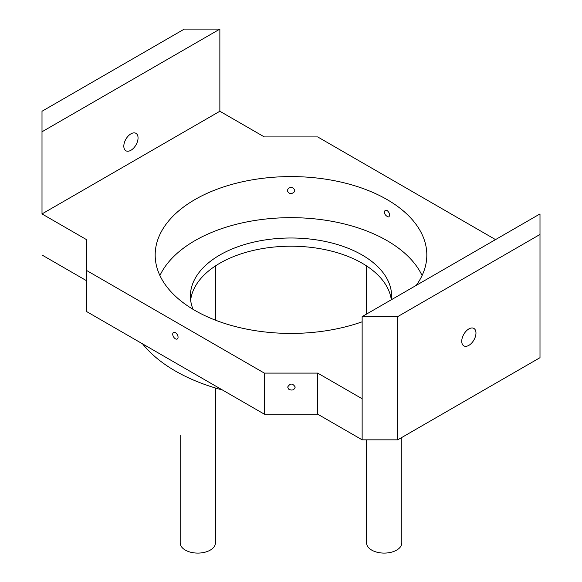 <?xml version="1.0" encoding="UTF-8"?>
<svg xmlns="http://www.w3.org/2000/svg" width="582" height="582" viewBox="0 0 582 582"><rect width="100%" height="100%" fill="white"/><g stroke="black" fill="none" stroke-linecap="round" stroke-linejoin="round"><path stroke-width="0.87" d="M495.529 239.602L317.677 136.916L264.323 136.916L219.858 111.249L42.006 213.929L86.471 239.602L86.471 311.479L264.323 414.166L317.677 414.166L362.142 439.832L362.142 316.615L539.994 213.929L539.994 234.466L397.71 316.615L362.142 316.615M86.471 270.404L264.323 373.091L317.677 373.091L362.142 398.757L362.142 439.832L397.71 439.832L397.71 316.615M416.203 285.398A135.824 78.417 0 0 0 426.824 255.003A135.824 78.417 0 0 0 291 176.586A135.824 78.417 0 0 0 155.176 255.003A135.824 78.417 0 0 0 194.955 310.453A135.824 78.417 0 0 0 362.142 321.802M387.045 210.437C389.627 212.765 390.253 214.889 388.907 216.795L388.194 216.97C384.746 215.224 383.727 212.983 385.139 210.262L387.045 210.437M288.33 188.386C291.473 186.706 293.619 187.44 294.776 190.583L294.528 191.667C291.466 194.577 289.036 194.213 287.224 190.583L288.33 188.386M422.081 275.541A135.824 78.417 0 0 0 291 217.661A135.824 78.417 0 0 0 159.919 275.541M288.767 389.227L287.668 387.066C290.163 383.102 292.681 383.094 295.212 387.045L295.212 387.052C294.223 390.078 292.077 390.798 288.767 389.227M264.323 414.166L264.323 373.091M317.677 414.166L317.677 373.091M175.393 332.635A3.776 2.175 -120 0 0 173.509 332.446A3.776 2.175 -120 0 0 172.927 335.472A3.776 2.175 -120 0 0 175.393 338.797A3.776 2.175 -120 0 0 177.284 338.979A3.776 2.175 -120 0 0 177.859 335.96A3.776 2.175 -120 0 0 175.393 332.635M222.44 389.984A163.491 94.393 180 0 1 175.393 371.04A163.491 94.393 180 0 1 142.583 343.875M539.994 234.466L539.994 357.69L397.71 439.832M219.858 111.249L219.858 29.1L42.006 131.787L42.006 111.249L184.29 29.1L219.858 29.1M42.006 213.929L42.006 131.787M123.82 146.162A10.061 5.805 -60 0 1 128.207 136.035A10.061 5.805 -60 0 1 135.962 133.336A10.061 5.805 -60 0 1 135.962 144.954A10.061 5.805 -60 0 1 125.901 150.767A10.061 5.805 -60 0 1 123.82 146.162M42.006 255.003L86.471 280.677M193.042 309.326A100.606 58.084 180 0 1 190.394 296.078A100.606 58.084 180 0 1 291 237.994A100.606 58.084 180 0 1 391.606 296.078A100.606 58.084 180 0 1 391.41 299.715M468.852 328.932A10.061 5.805 120 0 0 462.283 337.8A10.061 5.805 120 0 0 463.825 345.861A10.061 5.805 120 0 0 471.573 343.169A10.061 5.805 120 0 0 475.967 333.042A10.061 5.805 120 0 0 473.886 328.437A10.061 5.805 120 0 0 468.852 328.932M190.641 300.188A100.606 58.084 180 0 1 290.644 246.208A100.606 58.084 180 0 1 391.308 299.774M215.413 387.99L215.413 542.933A17.605 10.163 180 0 1 204.544 552.318A17.605 10.163 180 0 1 185.352 550.121A17.605 10.163 180 0 1 180.194 542.933L180.194 435.321M401.806 437.475L401.806 542.933A17.605 10.163 180 0 1 390.937 552.318A17.605 10.163 180 0 1 371.745 550.121A17.605 10.163 180 0 1 366.587 542.933L366.587 439.832M366.587 314.047L366.587 265.959M215.413 320.151L215.413 265.959"/></g></svg>
